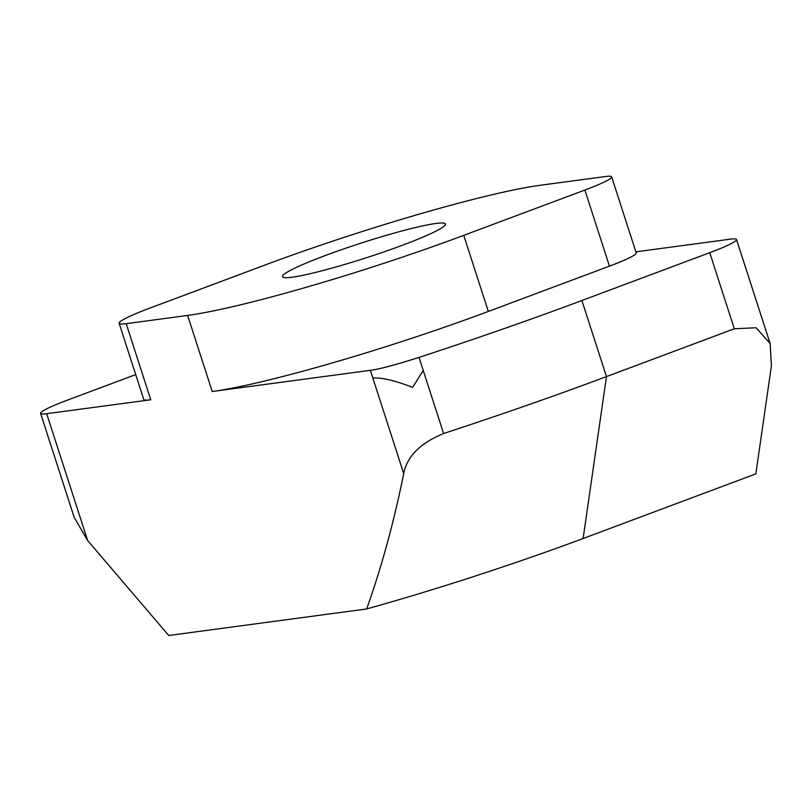 <?xml version="1.0" encoding="UTF-8"?>
<svg xmlns="http://www.w3.org/2000/svg" width="812" height="812" viewBox="0 0 812 812"><rect width="100%" height="100%" fill="white"/><g stroke="black" fill="none" stroke-linecap="round" stroke-linejoin="round"><path stroke-width="1.22" d="M325.318 255.526A85.636 7.775 162.1 0 1 445.473 224.021A85.636 7.775 162.1 0 1 402.65 245.163A85.636 7.775 162.1 0 1 282.485 276.669A85.636 7.775 162.1 0 1 325.318 255.526M135.726 374.596L67.366 400.164A53.521 4.862 -17.9 0 0 40.6 413.379L74.217 517.457L87.635 540.518L168.734 635.491L366.669 608.959A267.625 24.309 -17.9 0 0 583.117 538.498L755.83 473.893L771.4 365.968L770.131 343.557L756.084 327.754L734.322 328.779L606.473 376.606A428.198 38.895 162.1 0 1 443.606 433.506C420.22 443.19 406.934 456.567 403.726 473.64L372.809 377.935C382.087 377.519 395.353 380.655 412.618 387.354L423.235 370.465L419.022 357.412A428.198 38.895 -17.9 0 0 581.889 300.521L709.749 252.694A53.521 4.862 -17.9 0 0 736.514 239.489A53.521 4.862 -17.9 0 0 730.445 239.154L635.867 251.832M119.151 323.288A61.915 5.623 -17.9 0 0 126.175 323.673L187.643 315.432A214.104 19.447 -17.9 0 0 463.753 235.358L584.884 190.049A53.521 4.862 -17.9 0 0 611.649 176.843A53.521 4.862 -17.9 0 0 605.569 176.508L540.325 185.258A214.104 19.447 -17.9 0 0 264.215 265.331L150.118 308.012A61.915 5.623 -17.9 0 0 119.151 323.288L143.724 399.382A61.915 5.623 162.1 0 0 150.758 399.758L46.67 413.704L87.635 540.518M366.669 608.959C381.518 567.294 393.871 522.187 403.726 473.64M372.809 377.935L370.353 370.323L212.216 391.516A214.104 19.447 162.1 0 0 488.327 311.443L609.457 266.143A53.521 4.862 162.1 0 0 636.222 252.928L611.649 176.843M40.6 413.379A53.521 4.862 -17.9 0 0 46.67 413.704M370.353 370.323C378.991 369.267 395.211 364.974 419.022 357.412M150.758 399.758L126.175 323.673M187.643 315.432L212.216 391.516M583.117 538.498L606.473 376.606L581.889 300.521M443.606 433.506L423.235 370.465M709.749 252.694L734.322 328.779M584.884 190.049L609.457 266.143M463.753 235.358L488.327 311.443M736.514 239.489L770.131 343.557"/></g></svg>
